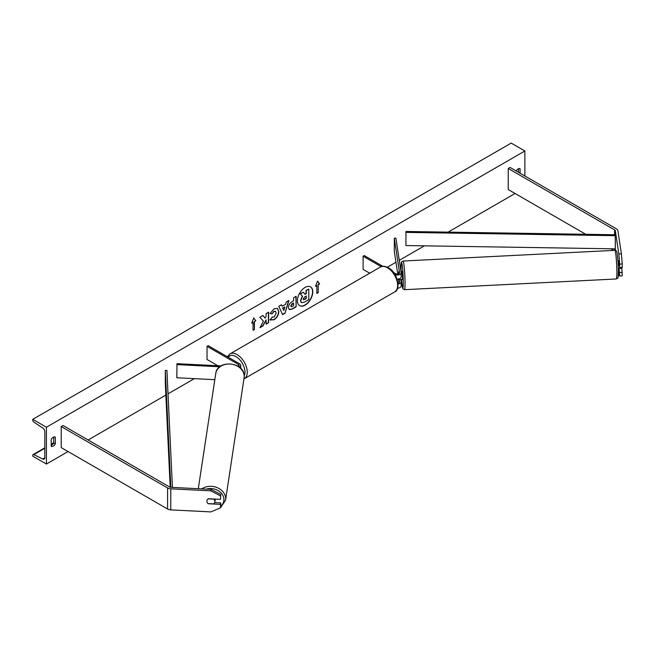 <?xml version="1.0" encoding="UTF-8"?>
<svg xmlns="http://www.w3.org/2000/svg" width="655" height="655" viewBox="0 0 655 655"><rect width="100%" height="100%" fill="white"/><g stroke="black" fill="none" stroke-linecap="round" stroke-linejoin="round"><path stroke-width="0.98" d="M399.051 273.602L398.739 271.588L398.625 273.839L398.731 271.62L399.034 273.618M397.102 279.104A3.864 2.235 0 0 0 401.147 276.877A3.864 2.235 0 0 0 401.13 276.68M394.99 274.592A3.864 2.235 0 0 0 399.026 274.789A3.864 2.235 0 0 0 401.147 272.799A3.864 2.235 0 0 0 401.13 272.603L395.907 238.133L394.302 238.215L394.302 251.364L397.741 274.068M393.54 272.48L395.685 273.716A2.252 1.302 0 0 0 398.142 274.003A2.252 1.302 0 0 0 399.534 272.799A2.252 1.302 0 0 0 399.525 272.685L394.302 238.215M397.569 288.175A3.864 2.235 0 0 0 401.147 285.948A3.864 2.235 0 0 0 401.13 285.76M382.839 266.307L364.245 255.565L363.107 256.22L363.107 269.377L369.731 273.2M398.076 284.057A3.864 2.235 180 0 0 401.147 281.871A3.864 2.235 180 0 0 401.13 281.683L400.803 279.488M399.051 282.682L398.494 278.997M399.083 278.85L399.525 281.756A2.252 1.302 180 0 1 399.534 281.871A2.252 1.302 180 0 1 398.003 283.107M363.107 256.22L381.202 266.675M618.361 260.526L619.679 267.551L622.25 267.42L622.25 263.949L619.679 264.08L619.679 267.551M619.679 264.08L618.836 253.968L621.407 253.837L617.902 230.683A5.158 2.98 0 0 0 616.412 228.841L510.057 167.434L508.231 168.491L508.231 189.532L585.758 234.294M618.836 253.968L615.332 230.814A2.579 1.49 0 0 0 614.587 229.889L508.231 168.491M613.645 250.398L610.837 248.769M619.065 268.468L619.679 276.017L618.836 275.01L618.353 271.776M619.679 276.017L622.25 275.886L621.751 267.445M619.679 272.546L622.25 272.415M621.407 253.837L622.25 263.949M208.29 503.613L208.274 503.744A4.028 3.275 8.6 0 1 206.865 501.173A4.028 3.275 8.6 0 1 206.898 500.772A4.028 3.275 8.6 0 1 208.274 498.742L220.506 499.364L220.735 494.41L220.506 499.364M220.735 494.41L211.106 489.367L171.004 487.345A2.579 1.49 180 0 1 169.408 486.911L63.052 425.513L61.226 426.561L61.226 447.611L167.582 509.009A5.158 2.98 180 0 0 170.775 509.877L210.877 511.899L220.506 507.83L220.506 504.358L208.274 503.744M211.106 489.367L210.877 490.849L170.775 488.826A5.158 2.98 180 0 1 167.582 487.967L61.226 426.561M206.358 489.129A12.723 10.349 8.6 0 1 223.92 499.609A12.723 10.349 8.6 0 1 220.735 506.34L220.735 502.876L214.701 502.573M220.735 502.876L220.506 504.358M220.735 506.348L220.506 507.83M210.877 490.849L220.506 495.892M238.33 366.399A2.252 1.302 180 0 0 239.14 365.4A2.252 1.302 180 0 0 238.485 364.475L207.037 346.323L208.184 345.668L239.624 363.82A3.864 2.235 180 0 1 240.753 365.4A3.864 2.235 180 0 1 239.337 367.127M221.054 365.908L176.981 363.681L176.842 377.763L214.815 379.679M219.81 366.775L176.842 364.606M207.037 346.323L207.037 359.48L217.894 365.744M617.894 260.502L619.106 263.728M401.056 279.48L402.383 279.456L402.53 277.745L401.982 271.407L400.958 271.465M401.097 279.521L399.214 279.57L399.304 278.776M399.214 279.57L399.108 278.842M618.304 268.55L621.652 268.337M305.099 305.165A10.865 6.272 120 0 0 312.198 295.585A10.865 6.272 120 0 0 310.535 286.882A10.865 6.272 120 0 0 305.099 287.414A10.865 6.272 120 0 0 298 296.993A10.865 6.272 120 0 0 299.671 305.697A10.865 6.272 120 0 0 305.099 305.165M299.556 305.631A10.865 6.272 120 0 0 304.87 305.034A10.865 6.272 120 0 0 311.944 295.561A10.865 6.272 120 0 0 310.421 286.816M51.205 439.456A4.028 2.325 -60 0 1 53.252 437.262A4.028 2.325 -60 0 1 55.266 437.065A4.028 2.325 -60 0 1 55.307 437.09L55.307 443.926A4.028 2.325 -60 0 1 51.237 446.317A4.028 2.325 -60 0 1 51.205 446.292L51.205 439.456M520.078 173.223L520.078 168.753A4.028 2.325 120 0 0 520.045 168.728A4.028 2.325 120 0 0 518.031 168.933A4.028 2.325 120 0 0 516.099 170.922M272.071 317.02L274.06 317.11L276.238 313.065L275.534 311.33L274.06 311.485L272.005 313.95L270.106 313.483L274.142 308.775L277.491 308.415L278.842 311.534C278.621 315.022 277.016 317.773 274.036 319.779L270.171 319.82L272.259 317.167M270.687 320.229L270.171 319.82M288.429 307.563L288.429 307.531C288.601 304.927 289.911 302.913 292.351 301.48L293.604 300.76L293.604 297.755L296.125 296.297L296.125 306.818L292.22 309.07L289.273 309.594L288.429 307.563M263.425 321.171L259.978 327.688L262.974 325.961L266.11 319.877L266.11 324.143L268.632 322.686L268.632 312.165L266.11 313.622L266.11 316.349L265.185 318.068L262.892 315.481L259.863 317.233L263.425 321.171M46.423 427.224L46.423 464.051L32.75 456.158L32.75 455.34A1.613 0.933 60 0 1 33.086 454.603A1.613 0.933 60 0 1 33.806 454.635L42.714 459.016A3.226 1.859 -120 0 0 44.155 459.081A3.226 1.859 -120 0 0 44.827 457.608L44.827 431.825A3.226 1.859 -120 0 0 42.714 427.985L33.806 422.074A1.613 0.933 60 0 1 32.75 420.15L32.75 419.331L46.423 427.224L524.868 150.994L524.868 175.982M46.423 464.051L68.063 451.557M88.114 439.98L165.854 395.096M168.024 393.843L194.347 378.647M216.789 365.695L217.296 365.4M387.342 267.224L395.956 262.254M399.272 260.338L424.375 245.846M448.118 232.132L515.067 193.479M318.224 284.769L319.591 283.975L317.536 281.06L315.489 286.35L316.856 285.555L316.856 293.448L318.224 292.662L318.224 284.769L318.224 292.662M251.692 323.177L253.747 317.888L255.794 320.811L254.427 321.597L254.427 329.49L253.059 330.276L253.059 322.391L251.692 323.177M282.108 306.253L285.645 304.215L286.284 301.98L288.888 300.473L285.031 313.229L282.616 314.629L278.76 306.319L281.453 304.763L282.108 306.253L281.314 304.845M518.49 172.306L518.49 168.712M53.71 437.041L53.71 443.009A4.028 2.325 -60 0 1 51.205 445.416M32.75 419.331L511.195 143.101L524.868 150.994M53.71 443.009L55.307 443.926M301.292 302.561L300.694 300.661L302.569 296.338L300.391 293.923L303.314 292.236L305.156 294.365L306.262 293.727L306.262 290.533L308.792 289.068L308.792 299.613L304.477 302.111L301.48 302.667M301.275 302.553L300.465 300.53L302.34 296.207L300.391 293.923M305.001 294.185L306.032 293.596L306.032 290.402L308.792 289.068M300.162 293.792L303.314 292.236M317.994 292.531L316.856 293.186M315.62 286.006L316.856 285.555M317.994 284.638L319.362 283.844L317.495 281.183M253.698 318.019L255.794 320.811M255.573 320.68L254.427 321.597M254.206 321.466L254.427 329.49M253.059 330.014L254.206 329.359M251.831 322.833L253.059 322.391M265.185 318.068L262.819 315.522M266.11 323.881L268.411 322.555L268.411 312.296M260.174 327.312L262.745 325.83L266.11 319.877M290.959 305.967L291.262 306.736L293.604 305.828L293.604 303.044L290.73 305.836L291.156 306.655M290.73 305.836L292.171 303.601L293.604 303.044M295.896 296.428L296.125 306.818M295.896 306.687L291.991 308.939L289.158 309.528M277.368 308.349L278.612 311.403C278.391 314.891 276.787 317.642 273.806 319.648L269.942 319.689M275.411 311.272L273.831 311.354L272.005 313.95M271.776 313.819L270.138 313.418M284.868 306.917L282.837 308.087L283.844 310.478L284.868 306.917L282.837 308.087M282.608 307.956L283.844 310.478M288.568 300.661L285.031 313.229M284.81 313.098L282.518 314.416M303.232 299.04L304.608 299.499L306.262 298.541L306.262 296.011L304.591 296.977L303.232 299.007L303.511 299.728M303.404 299.646L306.032 298.41L306.032 296.142M206.865 501.173A4.028 3.275 -171.4 0 0 208.093 503.605L213.661 503.883A4.028 3.275 -171.4 0 0 214.856 501.976A4.028 3.275 -171.4 0 0 214.889 501.574A4.028 3.275 -171.4 0 0 213.661 499.151L208.093 498.864A4.028 3.275 -171.4 0 0 206.898 500.772A4.028 3.275 -171.4 0 0 206.865 501.173M214.856 501.976L215.225 499.568A4.028 3.275 -171.4 0 0 215.258 499.167A4.028 3.275 -171.4 0 0 215.258 499.094M615.291 248.843L615.332 234.76L405.977 231.469L405.936 232.402L405.936 245.551L615.291 248.843L615.291 235.685L405.936 232.402M615.332 234.76L615.291 235.685M170.194 487.222L165.306 383.576L165.306 370.419L170.816 487.328M172.429 487.418L166.919 370.394L165.306 370.419M614.587 229.889L614.587 234.744M614.587 248.835L614.587 250.349M615.332 230.814L615.332 250.366M167.582 487.967L167.582 509.009M170.775 488.826L170.775 509.877M238.485 364.475L238.485 366.317M380.318 267.093C381.914 265.799 384.575 266.012 388.292 267.723C397.921 272.357 400.917 290.321 394.654 291.925A14.336 8.278 -120 0 0 396.848 280.43A14.336 8.278 -120 0 0 387.482 267.797A14.336 8.278 -120 0 0 380.318 267.093L229.946 353.905A14.336 8.278 60 0 1 237.118 354.617A14.336 8.278 60 0 1 246.485 367.25A14.336 8.278 60 0 1 244.282 378.737L243.938 378.926M244.2 375.945A12.723 7.344 -120 0 0 235.972 356.59A12.723 7.344 -120 0 0 228.218 357.237M616.879 272.898A14.336 1.023 -92.9 0 0 616.199 258.037A14.336 1.023 -92.9 0 0 614.906 250.333C616.052 250.194 616.773 251.119 617.067 253.1C617.87 258.512 618.295 264.8 618.353 271.972C617.984 281.322 618.164 276.852 616.355 278.973A14.336 1.023 -92.9 0 0 616.879 272.898M404.512 289.674L402.964 288.855L402.481 287.561L401.523 279.497A12.723 0.909 -92.9 0 0 402.686 288.012A12.723 0.909 -92.9 0 0 403.292 282.755A12.723 0.909 -92.9 0 0 402.178 265.038A12.723 0.909 -92.9 0 0 401.073 268.116A12.723 0.909 -92.9 0 0 401.122 271.457L401.065 268.034C401.31 258.864 401.466 262.909 403.062 261.034A14.336 1.023 87.1 0 1 404.356 268.73A14.336 1.023 87.1 0 1 405.036 283.599A14.336 1.023 87.1 0 1 404.512 289.674L616.355 278.973M42.714 459.016L44.818 457.796M33.806 454.635L44.827 448.274M51.205 444.589L53.587 443.214M220.53 507.691L225.557 500.191A14.336 11.659 -171.4 0 0 225.664 498.758A14.336 11.659 -171.4 0 0 217.157 487.623A14.336 11.659 -171.4 0 0 201.765 488.9M244.2 376.453A14.336 11.659 8.6 0 1 244.094 377.878L244.209 376.371C244.962 361.855 217.214 359.063 215.741 373.587A14.336 11.659 8.6 0 1 230.789 364.09A14.336 11.659 8.6 0 1 244.2 376.453M401.147 272.799L401.147 276.877M401.147 281.871L401.147 285.948M240.753 365.4L240.753 368.388M394.654 291.925L244.282 378.737M227.391 356.762L229.946 353.905M614.906 250.333L403.062 261.034M33.086 454.603L44.827 447.824M51.205 444.139L53.71 442.698M216.772 509.41L219.818 508.116M225.557 500.191L244.094 377.878M198.293 488.72L215.741 373.587"/></g></svg>
